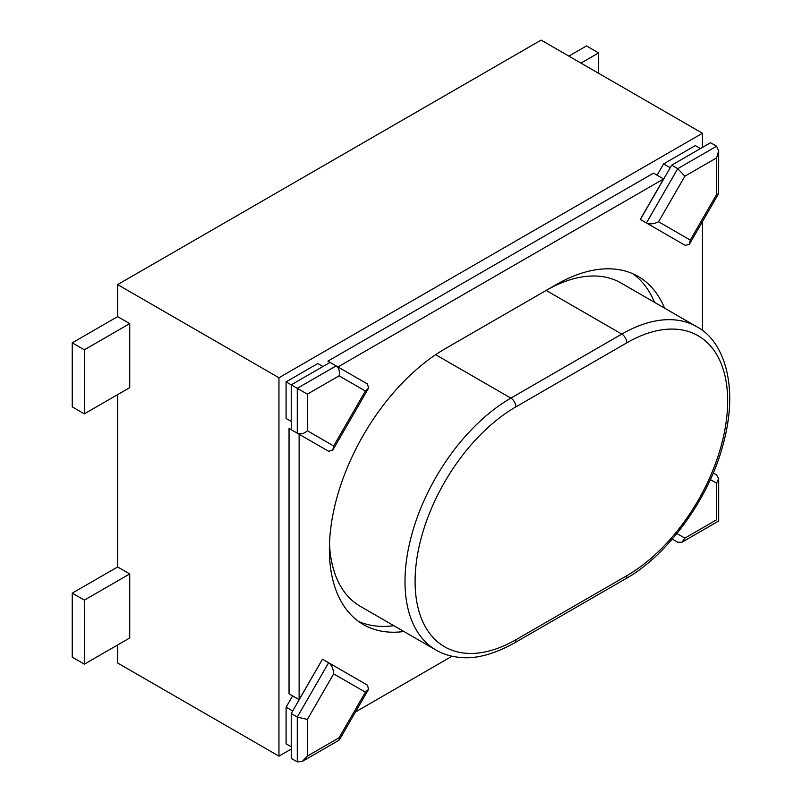 <?xml version="1.0" encoding="UTF-8"?>
<svg xmlns="http://www.w3.org/2000/svg" width="802" height="802" viewBox="0 0 802 802"><rect width="100%" height="100%" fill="white"/><g stroke="black" fill="none" stroke-linecap="round" stroke-linejoin="round"><path stroke-width="1.2" d="M657.089 175.197L663.605 163.909L695.324 145.593L700.467 148.56M291.236 746.762L286.093 743.795L286.093 707.174L292.61 695.885M679.093 241.843L640.247 219.407L663.605 178.956L653.52 173.132L327.888 361.141L330.083 362.404L291.236 384.83L286.093 381.862L286.093 418.484L291.236 421.451L286.093 418.484M307.367 719.454L307.367 756.075L339.086 737.77L365.391 692.196L368.579 689.289L367.476 685.169L328.63 662.743C331.677 665.018 333.351 668.738 333.672 673.891L307.367 719.454L297.281 717.048L328.63 662.743L322.484 659.194L291.236 713.549L291.236 758.411L297.281 761.9L297.281 717.048L291.236 713.549M322.484 447.727L289.041 428.418L289.041 693.82L299.126 699.645L322.484 659.194M702.452 147.418L702.452 133.242L278.956 377.742L278.956 756.146L291.236 749.058M355.497 711.955L452.037 656.216L355.497 711.955M322.945 366.514L317.803 363.547L286.093 381.862M299.126 434.243L299.126 699.645M702.452 330.534L702.452 221.613M663.605 178.956L337.973 366.955M664.547 308.138A163.989 94.676 120 0 0 638.242 276.479A163.989 94.676 120 0 0 556.247 284.6L445.331 348.639A163.989 94.676 120 0 0 338.203 493.15A163.989 94.676 120 0 0 363.336 624.547A163.989 94.676 120 0 0 403.907 631.505M327.888 361.141L336.128 365.892C339.035 368.098 340.018 371.406 339.086 375.837L307.367 394.143L307.367 430.764C304.008 433.792 300.64 434.594 297.281 433.18L291.236 429.682L291.236 384.83L307.367 394.143M702.452 133.242L541.119 40.1L117.633 284.6L117.633 316.62L129.734 323.607L129.734 387.647L84.35 413.842L72.25 406.855L72.25 342.815L117.633 316.62M129.734 573.931L117.633 566.944L72.25 593.139L72.25 657.179L84.35 664.166L129.734 637.971L129.734 573.931L84.35 600.127L84.35 664.166M117.633 644.958L117.633 663.003L278.956 756.146M278.956 377.742L117.633 284.6M117.633 394.624L117.633 566.944M654.472 302.314A163.989 94.676 120 0 0 633.039 273.843M358.454 621.37A163.989 94.676 120 0 0 393.832 625.69M329.492 543.455A149.723 86.446 120 0 0 360.389 606.382L436.007 650.041A149.723 86.446 -60 0 1 413.06 530.062A149.723 86.446 -60 0 1 510.874 398.123L621.791 334.083A149.723 86.446 -60 0 1 696.647 326.665L621.029 283.006A149.723 86.446 120 0 0 546.162 290.424L445.15 348.74M568.849 56.11L586.493 45.925L598.593 52.912L598.593 73.283M84.35 413.842L84.35 349.802L72.25 342.815M84.35 349.802L129.734 323.607M580.949 63.097L598.593 52.912M84.35 600.127L72.25 593.139M677.75 542.242L672.287 539.084L677.75 542.242L681.931 542.242L684.878 538.122L716.597 519.806C719.314 521.38 719.314 521.38 716.597 519.806L716.597 483.185L718.682 478.573L716.597 474.954L713.219 473L716.597 474.954M292.71 710.993L286.093 707.174M307.367 756.075L302.324 761.399L297.281 761.9M339.086 737.77L339.086 740.176L302.324 761.399M367.476 685.169L328.63 662.743M307.367 430.764L333.672 445.962L332.75 450.173L328.63 451.275L297.281 433.18L297.281 388.318L336.128 365.892L367.476 383.998L368.579 388.108L365.391 391.025L339.086 375.837M670.221 167.728L663.605 163.909M684.878 176.189L658.572 221.753C653.951 224.049 649.891 224.46 646.402 222.966L640.347 219.467L671.705 165.172L710.552 142.736L716.597 146.235L718.682 150.846L716.597 157.874L684.878 176.189L677.75 168.661L671.705 165.172M718.682 150.846L718.582 193.673L716.597 194.495L716.597 157.874M685.249 245.392L646.402 222.966L685.249 245.392L689.359 244.289L690.291 240.069L716.597 194.495M626.833 342.815L515.917 406.855A142.596 82.325 120 0 0 415.085 581.5A142.596 82.325 120 0 0 515.917 639.715L626.833 575.676A142.596 82.325 120 0 0 727.665 401.03A142.596 82.325 120 0 0 626.833 342.815A7.128 4.12 60 0 0 621.791 334.083L546.162 290.424M515.917 406.855A7.128 4.12 -120 0 0 510.874 398.123L435.656 354.695M515.917 639.715A7.128 4.12 60 0 1 514.433 642.973C494.243 654.081 476.528 658.933 461.31 657.53C451.747 656.828 443.316 654.332 436.007 650.041M696.647 326.665C722.191 339.647 740.196 383.456 722.843 445.431C708.487 499.776 666.542 556.177 625.349 578.944A7.128 4.12 -120 0 0 626.833 575.676M716.597 483.185L710.331 479.576M676.948 533.541L684.878 538.122M365.391 692.196L333.672 673.891M336.128 365.892L367.476 383.998M328.63 451.275L297.281 433.18M333.672 445.962L365.391 391.025M646.402 222.966L677.75 168.661L716.597 146.235M658.572 221.753L690.291 240.069M625.349 578.944L514.433 642.973M681.931 542.242L718.682 521.019L718.682 478.573M339.366 739.895L368.579 689.289M332.75 450.173L368.579 388.108M689.359 244.289L718.582 193.673"/></g></svg>
